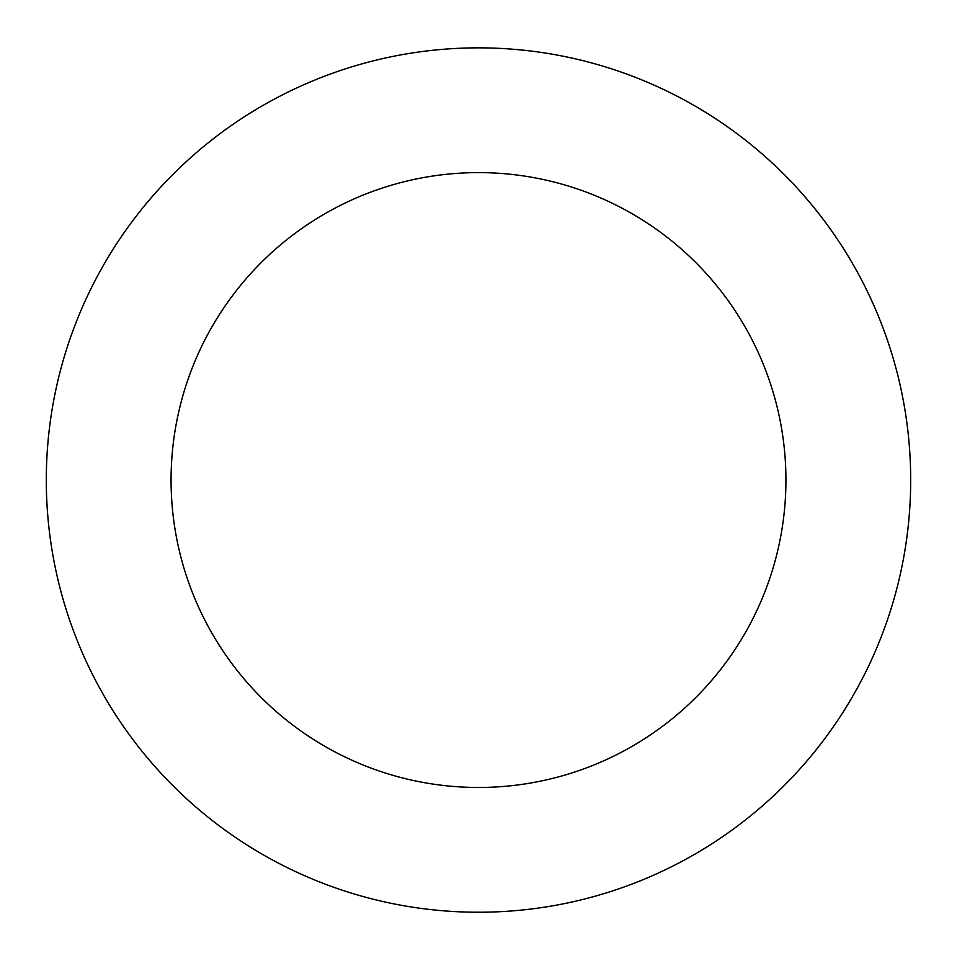 <?xml version="1.0" encoding="UTF-8"?>
<svg xmlns="http://www.w3.org/2000/svg" width="957" height="957" viewBox="0 0 957 957"><rect width="100%" height="100%" fill="white"/><g stroke="black" fill="none" stroke-linecap="round" stroke-linejoin="round"><path stroke-width="1.44" d="M530.022 50.936A432.193 432.193 0 0 0 81.118 649.982A432.193 432.193 0 0 0 824.36 739.211A432.193 432.193 0 0 0 530.022 50.936M515.153 174.808A307.424 307.424 0 0 0 195.838 600.924A307.424 307.424 0 0 0 724.521 664.397A307.424 307.424 0 0 0 515.153 174.808"/></g></svg>
